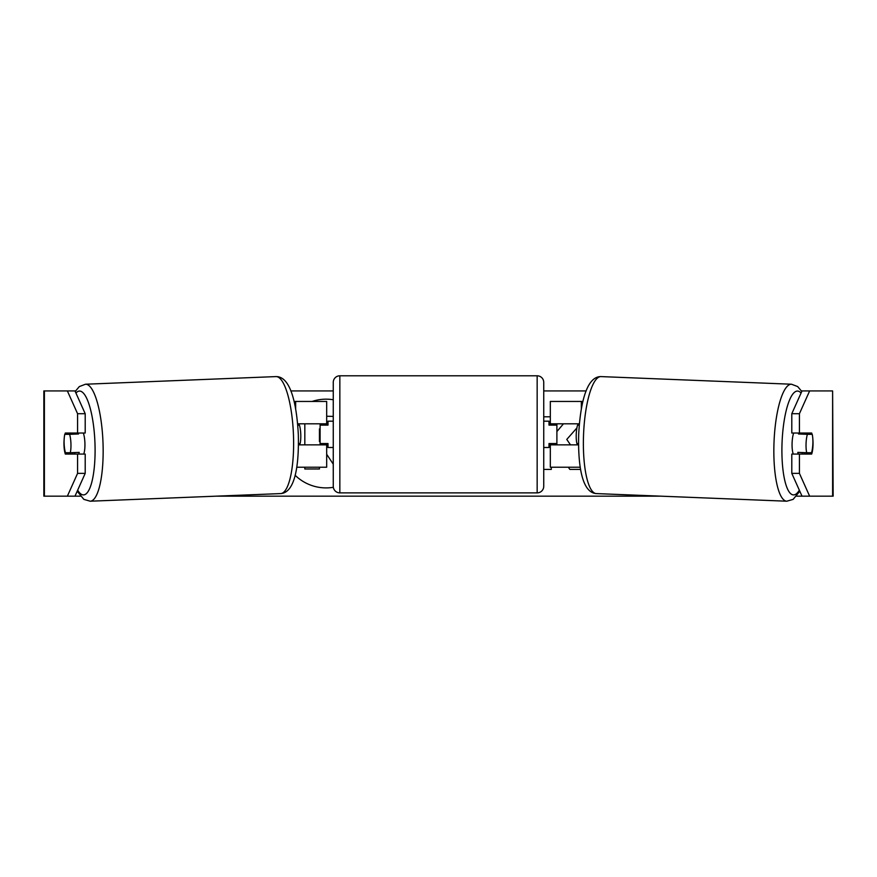 <?xml version="1.0" encoding="UTF-8"?>
<svg xmlns="http://www.w3.org/2000/svg" width="877" height="877" viewBox="0 0 877 877"><rect width="100%" height="100%" fill="white"/><g stroke="black" fill="none" stroke-linecap="round" stroke-linejoin="round"><path stroke-width="1.32" d="M582.92 401.447L550.317 401.447L550.317 423.81L579.379 423.81M580.256 467.222L550.317 467.222L550.317 443.543M556.895 444.858L556.895 443.543L549.002 443.543L549.002 447.489L543.74 447.489L543.74 486.296A6.577 6.577 0 0 1 537.163 492.874L339.837 492.874A6.577 6.577 0 0 1 333.26 486.296L333.26 382.372A6.577 6.577 0 0 1 339.837 375.794L339.837 492.874M556.895 443.543L556.895 423.81M550.317 425.126L550.317 423.81M578.535 444.858L550.317 444.858M793.257 454.067A13.155 3.398 -87.7 0 1 792.095 442.973A13.155 3.398 -87.7 0 1 793.641 433.019M812.234 434.334A13.155 3.398 -87.7 0 1 812.869 443.532A13.155 3.398 -87.7 0 1 811.554 452.729L806.687 452.729A13.155 3.398 -87.7 0 1 806.062 443.532A13.155 3.398 -87.7 0 1 807.377 434.334L812.069 434.323A13.155 3.409 -90 0 0 811.674 433.019L799.418 433.019L799.418 413.703L791.799 413.703L802.016 390.923L809.635 390.923L799.418 413.703M798.794 433.019A13.155 3.398 -87.7 0 0 798.487 433.972L807.377 434.334M803.113 433.019A13.155 3.398 -87.7 0 1 803.354 433.972L804.362 434.016M578.524 443.598L576.869 443.532A13.155 3.398 -87.7 0 1 576.233 434.334A13.155 3.398 -87.7 0 1 577.559 425.126L579.258 425.192M579.258 425.126L577.559 425.126M802.608 452.565A13.155 3.398 -87.7 0 1 802.082 454.067M798.256 454.067A13.155 3.398 -87.7 0 1 797.796 452.379L806.687 452.729M798.487 433.972L803.354 433.972M333.26 399.748A44.365 44.365 0 0 0 312.124 401.447M295.132 475.268A44.365 44.365 0 0 0 333.337 487.316M64.174 438.938A13.155 3.409 -90 0 0 63.955 443.543A13.155 3.409 -90 0 0 65.326 454.067L85.201 454.067L85.201 473.372L74.984 496.163L80.366 496.163M72.944 454.067A13.155 3.409 90 0 1 72.528 452.642M570.499 444.858L566.772 439.432L576.913 427.921M568.362 467.222L569.853 469.425L580.629 469.425M543.74 469.425L551.293 469.425L551.293 467.222M550.317 416.805L543.74 416.805M563.462 423.81L556.895 431.55M77.582 413.703L77.582 433.019L85.201 433.019L85.201 413.703L77.582 413.703L67.365 390.923L75.543 390.923M290.857 390.923L333.26 390.923M543.74 390.923L586.143 390.923M801.457 390.923L802.016 390.923M216.389 496.163L660.611 496.163M796.634 496.163L802.016 496.163L791.799 473.372L791.799 454.067L811.674 454.067A13.155 3.409 -90 0 0 812.826 438.938M791.799 473.372L799.418 473.372L799.418 454.067M799.418 473.372L809.635 496.163L802.016 496.163M832.613 496.163L832.613 390.923L833.15 496.163L809.635 496.163M832.613 390.923L809.635 390.923M799.418 433.019L791.799 433.019L791.799 413.703M804.056 454.067A13.155 3.409 90 0 0 804.472 452.642M804.417 434.214A13.155 3.409 90 0 0 804.056 433.019M74.984 496.163L43.85 496.163L43.85 390.923L67.365 390.923M72.583 434.214A13.155 3.409 90 0 1 72.944 433.019M74.984 390.923L85.201 413.703M67.365 496.163L77.582 473.372L77.582 454.067M77.582 473.372L85.201 473.372M77.582 433.019L65.326 433.019A13.155 3.409 -90 0 0 64.931 434.323L64.766 434.334A13.155 3.398 -92.3 0 0 64.131 443.532A13.155 3.398 -92.3 0 0 65.446 452.729L70.313 452.729A13.155 3.398 -92.3 0 0 70.938 443.532A13.155 3.398 -92.3 0 0 69.623 434.334L64.766 434.334M326.683 416.246L333.26 416.4M319.447 467.222L319.447 468.987L304.823 468.987L304.823 467.222M304.823 444.858L304.823 423.81M333.26 464.163L326.683 454.275M320.105 428.908L319.447 428.908L319.447 441.559L320.105 441.559M326.683 425.126L326.683 423.81L297.621 423.81M326.683 423.81L326.683 401.447L294.08 401.447M296.744 467.222L326.683 467.222L326.683 443.543M320.105 444.858L320.105 423.81M298.465 444.858L326.683 444.858M537.163 492.874L537.163 375.794A6.577 6.577 0 0 1 543.74 382.372L543.74 486.296M537.163 375.794L339.837 375.794M333.26 421.179L327.998 421.179L327.998 425.126L320.105 425.126M320.105 443.543L327.998 443.543L327.998 447.489L333.26 447.489M556.895 425.126L549.002 425.126L549.002 421.179L543.74 421.179L543.74 382.372M83.743 454.067A13.155 3.398 -92.3 0 0 84.905 442.973A13.155 3.398 -92.3 0 0 83.359 433.019M70.313 452.729L79.204 452.379A13.155 3.398 -92.3 0 1 78.744 454.067M74.392 452.565A13.155 3.398 -92.3 0 0 74.918 454.067M298.476 443.598L300.131 443.532A13.155 3.398 -92.3 0 0 300.767 434.334A13.155 3.398 -92.3 0 0 299.441 425.126L297.742 425.192M297.742 425.126L299.441 425.126M72.638 434.016L73.646 433.972A13.155 3.398 -92.3 0 1 73.887 433.019M69.623 434.334L78.513 433.972A13.155 3.398 -92.3 0 0 78.206 433.019M78.513 433.972L73.646 433.972M581.352 408.989L581.352 401.447M786.801 501.205L596.349 493.587A58.54 15.139 -87.7 0 1 583.534 435.091A58.54 15.139 -87.7 0 1 601.03 376.595L791.492 384.225A58.54 15.139 92.3 0 0 773.996 442.721A58.54 15.139 92.3 0 0 786.801 501.205L793.159 499.364L799.791 491.197M799.331 490.177A51.962 13.44 -87.7 0 1 782.043 442.973A51.962 13.44 -87.7 0 1 801.052 393.049M44.387 496.163L44.387 390.923M295.648 408.989L295.648 401.447M275.97 376.595C290.451 376.332 296.722 403.431 298.333 434.849C299.068 465.884 294.957 492.688 280.651 493.587A58.54 15.139 -92.3 0 0 293.466 435.091A58.54 15.139 -92.3 0 0 275.97 376.595L85.507 384.225A58.54 15.139 87.7 0 1 103.004 442.721A58.54 15.139 87.7 0 1 90.199 501.205L83.841 499.364L77.209 491.197M77.669 490.177A51.962 13.44 -92.3 0 0 94.957 442.973A51.962 13.44 -92.3 0 0 75.948 393.049M791.492 384.225L797.675 386.571L801.775 391.449M601.03 376.595C586.549 376.332 580.278 403.431 578.667 434.849C577.932 465.884 582.043 492.688 596.349 493.587M280.651 493.587L90.199 501.205M85.507 384.225L79.325 386.571L75.225 391.449"/></g></svg>
